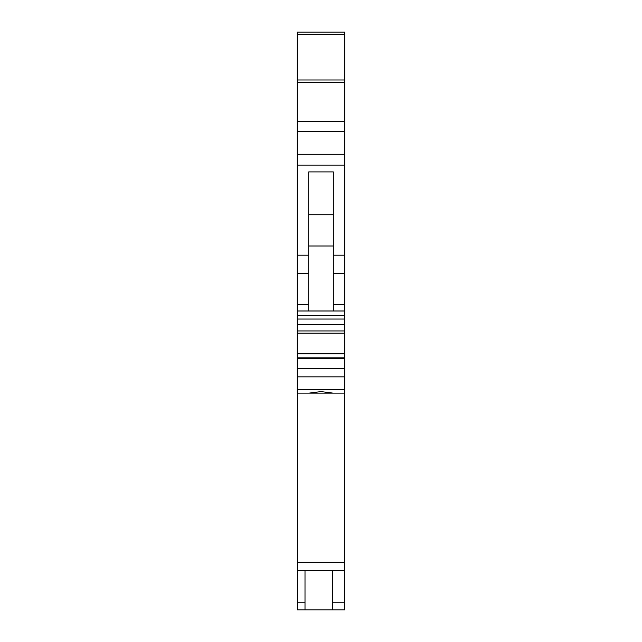<?xml version="1.0" encoding="UTF-8"?>
<svg xmlns="http://www.w3.org/2000/svg" width="642" height="642" viewBox="0 0 642 642"><rect width="100%" height="100%" fill="white"/><g stroke="black" fill="none" stroke-linecap="round" stroke-linejoin="round"><path stroke-width="0.96" d="M297.382 393.129L297.382 562.272L344.618 562.272L344.618 393.129L297.302 393.129L344.698 393.121L344.698 357.819L297.302 357.819L297.302 333.198L344.698 333.198L344.698 353.83L297.302 353.83M344.618 562.272L344.618 602.196L332.749 602.196L332.749 609.9L297.382 609.9L305.006 609.9L305.006 570.489L297.382 570.489L297.382 562.272M344.618 570.489L305.006 570.489M344.698 121.683L344.698 32.1L297.302 32.1L297.302 121.683L344.698 121.683L344.698 333.198M344.698 315.415L297.302 315.415L297.302 333.198M332.749 609.9L344.618 609.9L344.618 602.196M344.698 353.83L344.698 357.819M297.302 393.129L297.302 357.819M344.698 165.098L297.302 165.098L297.302 315.415M344.698 255.187L333.326 255.187L333.326 171.912L308.706 171.912L308.706 304.356L297.302 304.356M297.302 32.1L344.698 32.1M333.005 393.129L321 391.596L308.995 393.129M297.382 609.9L297.382 570.489M297.302 121.683L297.302 165.098M333.326 255.187L333.326 310.993L308.706 310.993L308.706 304.356M333.326 214.733L308.706 214.733M333.326 245.998L308.706 245.998M332.749 570.489L332.749 602.196M344.698 330.943L297.302 330.943M297.302 34.355L344.698 34.355M297.302 376.846L344.698 376.846M297.302 389.742L344.698 389.742M308.706 273.42L297.302 273.42M297.302 79.985L344.698 79.985M308.706 255.187L297.302 255.187M344.698 358.653L297.302 358.653M297.302 368.604L344.698 368.604M297.302 82.433L344.698 82.433M297.382 602.196L305.006 602.196M297.302 131.69L344.698 131.69M297.302 324.491L344.698 324.491M297.302 319.042L344.698 319.042M344.698 310.993L333.326 310.993M344.698 304.356L333.326 304.356M344.698 273.42L333.326 273.42M344.698 154.289L297.302 154.289M308.706 310.993L297.302 310.993"/></g></svg>
